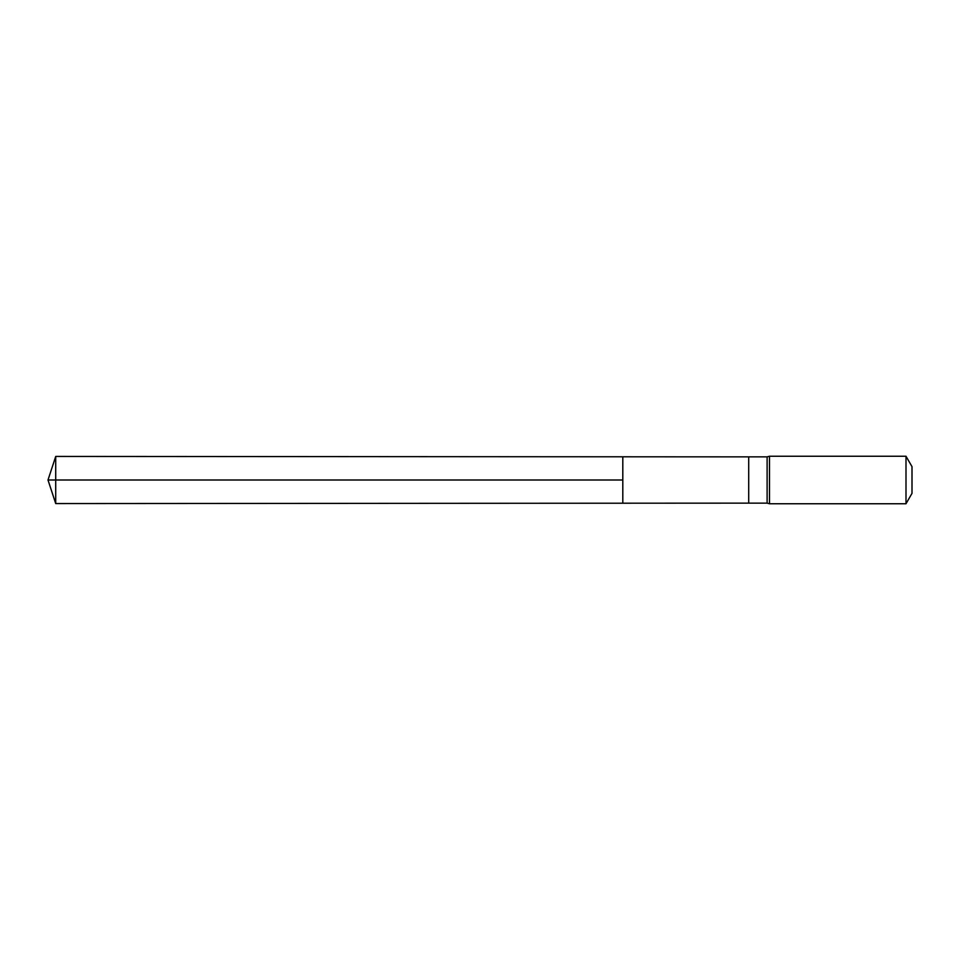 <?xml version="1.0" encoding="UTF-8"?>
<svg xmlns="http://www.w3.org/2000/svg" width="960" height="960" viewBox="0 0 960 960"><rect width="100%" height="100%" fill="white"/><g stroke="black" fill="none" stroke-linecap="round" stroke-linejoin="round"><path stroke-width="0.72" stroke-dasharray="4.8 3.6" d="M622.812 456.792L622.812 503.208L622.812 456.792M767.112 503.136L767.112 456.864M769.488 456.252L769.488 503.748M912 466.644L912 493.356M906 456.252L906 503.748M55.716 456.432L55.716 503.568M55.716 480L622.812 480M748.704 503.136L748.704 456.864"/><path stroke-width="1.44" d="M622.812 480L622.812 456.792L55.716 456.432L55.716 503.568L622.812 503.208L622.812 456.792L748.704 456.864L748.704 503.136L622.812 503.208L622.812 480M767.112 480L767.112 503.136L769.488 503.748L769.488 456.252L767.112 456.864L767.112 480M906 456.252L906 503.748L912 493.356L912 466.644L906 456.252L769.488 456.252M55.716 503.568L48 480L622.812 480L55.716 480M748.704 503.136L767.112 503.136M748.704 456.864L767.112 456.864M906 503.748L769.488 503.748M48 480L55.716 456.432"/></g></svg>
